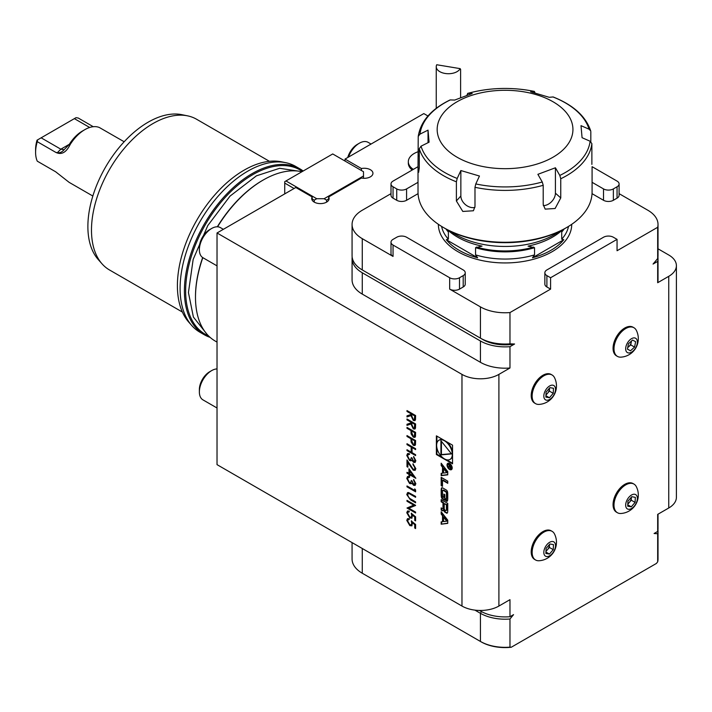 <?xml version="1.0" encoding="UTF-8"?>
<svg xmlns="http://www.w3.org/2000/svg" width="712" height="712" viewBox="0 0 712 712"><rect width="100%" height="100%" fill="white"/><g stroke="black" fill="none" stroke-linecap="round" stroke-linejoin="round"><path stroke-width="1.07" d="M460.139 68.628A12.184 7.031 180 0 1 445.071 73.452A12.184 7.031 180 0 1 436.242 66.688A12.184 7.031 180 0 1 436.714 64.748L460.139 68.628L460.611 69.429L460.611 97.553M418.229 151.674A20.141 11.623 0 0 0 409.124 158.447A20.141 11.623 0 0 0 408.323 161.695A20.141 11.623 0 0 0 413.343 169.376M408.323 161.695L408.323 163.155A20.141 11.623 0 0 0 412.212 170.026M406.988 428.295L406.988 427.405L415.603 432.38L415.479 436.518L414.9 437.373L413.289 437.168L411.109 433.92L410.966 430.591L406.988 428.295L407.237 427.547M406.988 444.626L406.988 443.727L415.603 448.702L415.603 449.601L412.07 447.554L412.07 452.663L415.603 454.701L415.603 455.591L406.988 450.616L406.988 449.726L411.189 452.147L411.189 447.047L406.988 444.626L407.237 443.87M413.592 461.447L414.945 460.228L413.619 456.49L415.826 460.726L415.087 462.462L413.583 462.337L411.812 460.148L411.082 460.806L409.551 460.513L406.766 455.466L407.549 453.571L409.311 453.615L409.311 454.514L408.118 454.603L407.647 455.992L409.471 459.578L410.637 459.667L411.296 457.567L412.177 458.083L413.592 461.447L414.535 461.429M415.203 462.382L413.832 462.195L412.061 460.005L411.082 460.806L409.551 460.513M409.551 454.372L408.118 454.603M413.191 469.252L414.384 469.359L414.945 468.104L412.951 463.761L415.826 468.656L415.123 470.356L413.263 470.187L407.869 462.569L407.869 467.197L406.988 466.689L406.988 459.934L413.191 469.252M408.973 473.453L408.973 468.727L415.826 478.295L409.863 474.851L409.863 475.999L408.973 475.491L408.973 474.343L406.988 473.195L406.988 472.305L409.222 473.311L409.222 469.066M498.898 374.387L498.898 606.054A26.113 15.077 180 0 1 461.972 606.054L217.026 464.642L217.026 232.975L461.972 374.387A26.113 15.077 0 0 0 498.898 374.387L509.97 367.997A34.817 20.096 180 0 1 480.431 362.31L362.266 294.092A34.817 20.096 180 0 1 352.075 279.878L352.075 258.554A34.817 20.096 180 0 1 352.155 257.139M436.385 435.842L436.385 454.505L452.547 463.832L452.547 445.169L436.385 435.842M441.173 524.201L447.75 523.373L447.75 520.161L441.173 511.75L441.173 514.064L442.508 515.773L442.508 521.718L441.173 521.878L441.173 524.201L447.75 523.151M446.282 501.114A1.816 1.05 -120 0 0 447.18 501.203A1.816 1.05 -120 0 0 447.528 500.678A12.896 7.44 -120 0 0 447.75 498.498L447.75 494.306A12.896 7.44 -120 0 0 447.528 491.867A1.816 1.05 -120 0 0 446.282 489.989L442.65 487.889A1.816 1.05 -120 0 0 441.743 487.8A1.816 1.05 -120 0 0 441.395 488.325A12.896 7.44 -120 0 0 441.173 490.506L441.173 494.698A12.896 7.44 -120 0 0 441.395 497.136A1.816 1.05 -120 0 0 442.65 499.014L444.786 500.251L444.786 494.644L443.843 494.101L443.843 497.519L443.318 497.207A1.157 0.667 -120 0 1 442.499 495.792L442.499 490.942A1.157 0.667 -120 0 1 442.739 490.408A1.157 0.667 -120 0 1 443.318 490.47L445.605 491.787A1.157 0.667 -120 0 1 446.424 493.211L446.424 498.062A1.157 0.667 -120 0 1 446.184 498.596A1.157 0.667 -120 0 1 445.854 498.631L445.854 500.865L446.771 500.83A1.816 1.05 -120 0 0 447.394 500.999M442.499 486.358L442.499 480.288L447.75 483.323L447.75 481.134L441.173 477.334L441.173 485.593L442.499 486.358M446.282 513.023A1.816 1.05 -120 0 0 447.18 513.112A1.816 1.05 -120 0 0 447.528 512.596A12.896 7.44 -120 0 0 447.75 510.406L447.75 503.411L441.173 499.61L441.173 501.809L442.989 502.85L442.989 507.985A1.157 0.667 -120 0 1 442.748 508.519A1.157 0.667 -120 0 1 442.17 508.466L441.173 507.887L441.173 510.077L442.179 510.655A1.816 1.05 -120 0 0 443.087 510.744A1.816 1.05 -120 0 0 443.425 510.219A12.896 7.44 -120 0 0 443.62 508.92L443.781 509.018A12.896 7.44 -120 0 0 443.968 510.54A1.816 1.05 -120 0 0 445.223 512.418L446.771 512.738A1.816 1.05 -120 0 0 447.394 512.916M449.619 469.475A3.658 2.109 -120 0 0 451.444 469.653A3.658 2.109 -120 0 0 451.444 465.434A3.658 2.109 -120 0 0 447.786 463.325A3.658 2.109 -120 0 0 447.225 466.253A3.658 2.109 -120 0 0 449.619 469.475M442.508 473.177L441.173 473.347L441.173 475.661L447.75 474.842L447.75 471.629L441.173 463.209L441.173 465.532L442.508 467.241L442.508 473.177L443.006 472.893L443.006 466.956L442.508 467.241M406.988 411.465L406.988 410.566L415.603 415.541L415.488 419.724L414.882 420.659L413.298 420.463L410.966 415.585L406.988 416.947L406.988 415.844L410.966 414.482L410.966 413.761L406.988 411.465L407.237 410.708M411.296 520.962L415.603 524.468L415.603 528.553L414.722 528.046L414.722 524.655L412.453 522.813L411.865 525.848L409.8 525.589L406.766 520.365L407.504 518.674L409.195 518.728L409.195 519.627L408.225 519.618L407.647 520.926L409.836 524.708L411.162 524.886L411.741 523.409L411.296 520.962M411.296 513.308L415.603 516.814L415.603 520.899L414.722 520.392L414.722 517.01L412.453 515.159L411.865 518.194L409.8 517.936L406.766 512.711L407.504 511.02L409.195 511.082L409.195 511.973L408.225 511.964L407.647 513.272L409.836 517.063L411.162 517.232L411.741 515.755L411.296 513.308M413.752 505.164L406.988 501.257L406.988 500.367L415.603 505.342L408.822 508.181L415.603 512.097L415.603 512.996L406.988 508.021L414.001 505.022L406.988 501.257M408.581 492.535L415.603 496.406L415.603 497.305L409.293 493.701L408.261 493.63L407.647 495.054L409.106 498.044L415.603 501.898L415.603 502.788L410.397 499.779L406.766 494.591L407.567 492.642L408.581 492.535M414.722 490.417L414.722 488.886L415.603 489.981L415.603 491.814L406.988 486.848L406.988 485.949L414.722 490.417L414.963 489.188M413.592 484.409L414.945 483.181L413.619 479.443L415.826 483.679L415.087 485.415L413.583 485.299L411.812 483.11L411.082 483.768L409.551 483.475L406.766 478.428L407.549 476.533L409.311 476.577L409.311 477.467L408.118 477.556L407.647 478.953L409.471 482.54L410.637 482.62L411.296 480.529L412.177 481.036L413.592 484.409L414.535 484.382M415.203 485.335L413.832 485.157L412.061 482.967L411.082 483.768L409.551 483.475M409.551 477.325L408.118 477.556M406.988 436.465L406.988 435.566L415.603 440.541L415.479 444.688L414.9 445.543L413.289 445.329L411.109 442.081L410.966 438.761L406.988 436.465L407.237 435.708M406.988 419.884L406.988 418.985L415.603 423.96L415.488 428.135L414.882 429.078L413.298 428.882L410.966 424.005L406.988 425.367L406.988 424.263L410.966 422.901L410.966 422.172L406.988 419.884L407.237 419.128M479.443 610.46L480.431 611.029A34.817 20.096 0 0 0 509.97 616.717L513.557 614.643L509.97 618.995L509.97 647.137L511.243 647.253L656.411 563.441L657.674 561.857L657.674 533.715L654.088 533.511L657.674 531.446A34.817 20.096 0 0 0 658.022 528.598L658.022 514.189M312.185 200.206L312.185 196.957L295.8 187.496L217.026 232.975M345.035 161.054L345.035 159.07L361.42 168.53A8.704 5.029 180 0 1 372.946 173.283A8.704 5.029 180 0 1 361.42 178.036L328.65 196.957A8.704 5.029 180 0 1 329.122 198.577A8.704 5.029 180 0 1 320.418 203.605A8.704 5.029 180 0 1 311.714 198.577A8.704 5.029 180 0 1 312.185 196.957M427.957 115.985L423.809 113.591L345.035 159.07M657.941 257.139A34.817 20.096 180 0 1 658.022 258.554L658.022 279.878A34.817 20.096 180 0 1 657.674 282.717L668.755 276.318A26.113 15.077 0 0 0 676.4 265.665A26.113 15.077 0 0 0 668.755 255.003L658.022 248.808M633.956 484.08L633.021 483.546A16.536 9.55 120 0 0 616.485 493.087A16.536 9.55 120 0 0 616.485 512.186L617.42 512.729A16.536 9.55 120 0 0 619.289 513.397A16.536 9.55 120 0 0 620.846 513.486A18.503 18.503 0 0 0 636.35 486.714A16.536 9.55 120 0 0 633.956 484.08A16.536 9.55 120 0 0 617.42 493.63A16.536 9.55 120 0 0 617.42 512.729M539.029 560.745A18.503 18.503 0 0 0 554.497 533.964A16.536 9.55 120 0 0 552.103 531.339L551.168 530.796A16.536 9.55 120 0 0 534.632 540.346A16.536 9.55 120 0 0 534.632 559.445L535.566 559.979A16.536 9.55 120 0 0 537.435 560.656A16.536 9.55 120 0 0 538.993 560.745M539.029 404.407A18.503 18.503 0 0 0 554.497 377.627A16.536 9.55 120 0 0 552.103 375.002L551.168 374.459A16.536 9.55 120 0 0 534.632 384.008A16.536 9.55 120 0 0 534.632 403.099L535.566 403.642A16.536 9.55 120 0 0 537.435 404.318A16.536 9.55 120 0 0 538.993 404.407M633.956 327.743A16.536 9.55 120 0 0 617.42 337.292A16.536 9.55 120 0 0 617.42 356.383A16.536 9.55 120 0 0 617.544 356.454A16.536 9.55 120 0 0 620.909 357.148A18.503 18.503 0 0 0 636.341 330.359A16.536 9.55 120 0 0 633.956 327.743L633.021 327.2A16.536 9.55 120 0 0 616.485 336.749A16.536 9.55 120 0 0 616.485 355.849A16.536 9.55 120 0 0 616.61 355.92M498.898 606.054L509.97 599.664L509.97 616.717M657.674 531.446L657.674 514.384L668.755 507.994L668.755 276.318M657.674 282.717L657.674 261.402L653.055 264.063L657.674 258.554L657.674 227.288L617.055 250.74L617.055 239.365L550.59 277.742L546.896 275.615L546.896 286.981A6.96 4.023 180 0 1 544.858 284.141L544.858 272.767A6.96 4.023 0 0 0 546.896 275.615M509.97 343.834L514.589 344.003A31.337 18.094 180 0 1 482.896 339.571L362.266 269.928L362.266 238.662A34.817 20.096 180 0 1 352.075 224.449L352.075 255.715A34.817 20.096 0 0 0 362.266 269.928L480.431 338.147A34.817 20.096 0 0 0 509.97 343.834L509.97 312.568L550.59 289.117L550.59 277.742M514.589 344.003L509.97 346.673L509.97 367.997M364.731 271.352L362.266 269.928L364.731 271.352A31.337 18.094 180 0 1 364.695 271.325M658.022 258.554A34.817 20.096 180 0 1 657.674 261.402M509.97 346.673A34.817 20.096 180 0 1 480.431 340.986L362.266 272.767A34.817 20.096 180 0 1 352.075 258.554M301.933 171.734A95.737 55.278 120 0 0 263.182 180.038A95.737 55.278 120 0 0 217.56 226.799M202.822 257.664A95.737 55.278 120 0 0 195.489 297.287A95.737 55.278 120 0 0 215.318 341.119L217.026 342.107M195.489 296.931A94.865 54.771 -60 0 1 195.489 296.575A94.865 54.771 -60 0 1 202.671 257.566M217.32 226.79A94.865 54.771 -60 0 1 262.568 180.385A94.865 54.771 -60 0 1 262.879 180.216M302.431 171.45A94.865 54.771 120 0 0 228.579 193.833A94.865 54.771 120 0 0 185.645 290.897A94.865 54.771 120 0 0 208.652 336.002M210.102 337.363A95.737 55.278 -60 0 1 204.237 334.72A95.737 55.278 -60 0 1 184.408 290.897A95.737 55.278 -60 0 1 226.202 194.545A95.737 55.278 -60 0 1 299.975 168.895A95.737 55.278 -60 0 1 303.178 171.014M299.975 168.895L295.667 166.412A95.737 55.278 120 0 0 285.735 162.674A95.737 55.278 120 0 0 216.056 198.603A95.737 55.278 120 0 0 180.1 288.405A95.737 55.278 120 0 0 191.724 325.491A95.737 55.278 120 0 0 199.93 332.228L204.237 334.72M191.724 325.491L188.858 322.251A94.34 54.468 -60 0 1 196.939 219.955A94.34 54.468 -60 0 1 281.48 161.811L285.735 162.674M269.421 161.304L196.539 119.224A87.033 50.249 120 0 0 187.505 115.834A87.033 50.249 120 0 0 124.164 148.496A87.033 50.249 120 0 0 91.483 230.136A87.033 50.249 120 0 0 102.047 263.849A87.033 50.249 120 0 0 109.506 269.973L182.388 312.052M102.047 263.849L98.22 259.524A85.173 49.172 -60 0 1 87.879 226.532A85.173 49.172 -60 0 1 119.865 146.636A85.173 49.172 -60 0 1 181.845 114.676L187.505 115.834M676.4 265.665L676.4 497.332A26.113 15.077 180 0 1 668.755 507.994M361.42 170.515L361.42 168.53M328.65 200.206L328.65 196.957M627.45 352.627A8.268 4.77 120 0 0 637.187 343.798A8.268 4.77 120 0 0 629.915 339.864A8.268 4.77 120 0 0 627.45 352.627M630.485 350.802L627.414 349.147L628.456 343.771L632.559 340.06L635.62 341.716L634.579 347.091L630.485 350.802L627.441 349.049M631.482 341.03L630.743 344.875L634.579 347.091M630.743 344.875L627.717 347.616M627.753 347.438A5.224 3.017 120 0 0 628.687 346.735A5.224 3.017 120 0 0 631.259 342.187A5.224 3.017 120 0 0 631.375 341.128M546.469 400.188A8.268 4.77 120 0 0 555.502 389.687A8.268 4.77 120 0 0 547.03 388.191A8.268 4.77 120 0 0 546.469 400.188M549.433 397.741L545.864 397.109L546.095 392.054L549.904 387.639L553.473 388.271L553.233 393.318L549.433 397.741L545.926 395.721M552.103 375.002A16.536 9.55 120 0 0 535.566 384.542A16.536 9.55 120 0 0 535.566 403.642M549.539 388.058L549.397 391.102L553.233 393.318M549.397 391.102L545.953 395.098M545.979 394.644A5.224 3.017 120 0 0 547.492 393.318A5.224 3.017 120 0 0 549.513 388.574A5.224 3.017 120 0 0 549.513 388.093M294.083 188.493L284.729 183.091L284.729 193.886M314.268 202.137L314.268 200.143L312.185 198.942M324.111 198.719L363.503 175.98L363.503 171.717L332.727 153.952L285.957 180.955L316.724 198.719L324.111 198.719L326.577 200.143L326.577 202.137M328.65 198.942L326.577 200.143M363.503 178.285L363.503 175.98M284.729 183.091L284.729 181.667L285.957 180.955M314.268 200.143L316.724 198.719M543.301 205.59A10.449 7.156 131.7 0 0 555.422 193.183L555.422 167.774L537.88 174.324L542.259 181.996L543.212 185.307A87.033 50.249 180 0 1 474.984 187.309L475.785 183.945L479.461 176.033L460.86 170.542L460.86 195.951A10.449 7.592 -138.5 0 0 465.568 204.753A10.449 7.592 -138.5 0 0 474.922 207.423M535.112 92.996L534.312 91.43L530.636 91.803L549.237 97.304L553.144 96.957C573.267 104.967 585.789 116.296 590.72 130.937L589.064 129.192L581.01 125.659L582.069 137.701L590.123 141.234L591.877 143.646A87.033 50.249 180 0 1 560.753 178.756L560.753 197.936L555.111 208.509L545.161 209.123L543.212 204.486L543.212 185.307M560.753 178.756L559.801 175.446L555.422 167.774M591.886 164.401L591.877 143.646M590.818 131.604L590.818 141.644M534.472 91.439L534.312 91.43A85.298 49.244 0 0 0 467.837 93.379L467.606 93.406C489.456 87.523 511.741 86.864 534.472 91.439M466.885 95.23L467.837 93.379L472.216 93.521L454.674 100.072L450.296 99.929A85.298 49.244 0 0 0 429.113 115.255A85.298 49.244 0 0 0 419.973 134.141L418.238 136.375C420.632 121.325 431.205 109.194 449.957 100L450.296 99.929M460.86 170.542L457.193 178.454L456.392 181.809A87.033 50.249 180 0 1 419.279 148.701L421.032 146.183L429.087 142.178L428.028 130.136L428.028 142.703M428.028 130.136L419.973 134.141M419.279 148.701L419.279 167.881L418.638 172.304L418.015 167.062L418.229 136.651M474.984 187.309L474.984 206.489L473.418 210.761L462.8 211.446L456.392 200.989L456.392 181.809M418.015 167.062L418.015 192.018A87.033 50.249 0 0 0 443.505 227.546A87.033 50.249 0 0 0 566.592 227.546A87.033 50.249 0 0 0 582.532 214.908A87.033 50.249 0 0 0 592.081 192.018L592.081 167.062M566.592 227.546L565.364 228.258A85.298 49.244 180 0 1 444.733 228.258L443.505 227.546M444.617 111.633A67.889 39.196 0 0 0 508.484 168.628A67.889 39.196 0 0 0 562.044 108.188A67.889 39.196 0 0 0 444.617 111.633M619.093 193.646L647.831 210.236A34.817 20.096 180 0 1 658.022 224.449A34.817 20.096 180 0 1 657.674 227.288M617.055 198.15L617.055 186.784A6.96 4.023 0 0 0 619.093 183.936L619.093 195.31A6.96 4.023 180 0 1 617.055 198.15L613.361 200.286A6.96 4.023 180 0 1 603.518 200.286L592.037 193.655M418.06 193.655L406.579 200.286A6.96 4.023 180 0 1 396.735 200.286L393.042 198.15A6.96 4.023 180 0 1 391.004 195.31L391.004 183.936A6.96 4.023 0 0 0 393.042 186.784L393.042 198.15M391.004 193.646L362.266 210.236A34.817 20.096 180 0 0 352.075 224.449M362.266 238.662L393.042 256.427A6.96 4.023 180 0 1 391.004 253.579L391.004 242.213A6.96 4.023 0 0 0 393.042 245.053L449.664 277.742A6.96 4.023 0 0 0 459.507 277.742L459.507 289.117A6.96 4.023 180 0 1 449.664 289.117L480.431 306.881A34.817 20.096 180 0 0 509.97 312.568M463.201 286.981L463.201 275.615A6.96 4.023 0 0 0 465.239 272.767L465.239 284.141A6.96 4.023 180 0 1 463.201 286.981L459.507 289.117M550.59 289.117L546.896 286.981M446.691 229.353L448.382 232.014L448.382 239.196L446.308 239.704A64.828 37.424 0 0 0 459.213 250.339A64.828 37.424 0 0 0 477.636 257.788L475.554 254.887L475.554 247.705L482.042 246.13A67.213 38.804 180 0 1 447.67 229.869M562.436 229.869A67.213 38.804 180 0 1 528.055 246.13L534.543 247.705L534.543 254.887L532.469 257.788A64.828 37.424 0 0 0 563.788 239.704L561.715 239.196L561.715 232.014L563.414 229.353M559.356 231.418A69.625 40.201 180 0 1 455.813 234.675A69.625 40.201 180 0 1 450.74 231.418M563.788 239.704L532.469 257.788M477.636 257.788L446.308 239.704M657.674 258.554A34.817 20.096 0 0 0 658.022 255.715L658.022 224.449M619.093 183.936A6.96 4.023 0 0 0 617.055 181.097L592.072 166.67M617.055 186.784L613.361 188.911L613.361 200.286M603.518 200.286L603.518 188.911A6.96 4.023 0 0 0 613.361 188.911M603.518 188.911L592.081 182.316M418.015 166.679L393.042 181.097A6.96 4.023 0 0 0 391.004 183.936M418.015 182.316L406.579 188.911L406.579 200.286M396.735 200.286L396.735 188.911A6.96 4.023 0 0 0 406.579 188.911M396.735 188.911L393.042 186.784M465.239 272.767A6.96 4.023 0 0 0 463.201 269.928L406.579 237.238A6.96 4.023 0 0 0 396.735 237.238L393.042 239.365A6.96 4.023 0 0 0 391.004 242.213M463.201 275.615L459.507 277.742M617.055 239.365L613.361 237.238A6.96 4.023 0 0 0 603.518 237.238L546.896 269.928A6.96 4.023 0 0 0 544.858 272.767M482.896 339.571L480.431 338.147L480.431 306.881M511.243 647.253A33.767 19.5 180 0 1 481.17 641.877L480.431 641.45A34.817 20.096 0 0 0 509.97 647.137M352.075 542.606L352.075 559.018A34.817 20.096 0 0 0 362.266 573.231L363.004 573.649A33.767 19.5 180 0 1 362.987 573.641L481.17 641.877M509.97 618.995A34.817 20.096 180 0 1 480.431 613.308L474.94 610.139M657.674 561.857A34.817 20.096 0 0 0 658.022 559.018L658.022 530.876A34.817 20.096 180 0 1 657.674 533.715M657.968 529.737A34.817 20.096 180 0 1 658.022 530.876M223.354 229.317L220.382 227.609A17.408 10.048 120 0 0 211.678 228.463A17.408 10.048 120 0 0 199.609 246.868A17.408 10.048 120 0 0 199.369 249.787A17.408 10.048 120 0 0 202.982 257.753L217.026 265.87M211.678 228.463L209.64 229.647A14.525 8.384 120 0 0 199.574 244.999A14.525 8.384 120 0 0 199.369 247.429L199.369 249.787M93.272 126.709L78.24 118.032L76.042 117.667L37.558 139.89L37.273 141.679A31.337 18.094 120 0 0 35.6 152.395A31.337 18.094 120 0 0 37.273 161.17L55.661 171.788L69.117 182.343L92.836 196.031M124.164 141.759L99.493 127.581A31.337 18.094 120 0 0 84.835 129.646A31.337 18.094 120 0 0 70.176 144.509C66.198 152.59 61.357 155.189 55.661 152.297L57.271 152.751C59.817 153.125 62.158 152.048 64.311 149.502L69.349 144.278A27.848 16.082 -60 0 1 82.37 131.07L84.835 129.646M37.273 141.679L55.661 152.297M37.558 139.89L37.033 140.193A27.848 16.082 120 0 0 35.6 149.547L35.6 152.395M41.136 137.825L60.831 149.191L64.062 149.68M74.368 118.637L89.676 127.475M70.176 144.509L69.349 144.278L60.831 149.191L57.271 152.751M546.469 556.526A8.268 4.77 120 0 0 555.502 546.033A8.268 4.77 120 0 0 547.03 544.529A8.268 4.77 120 0 0 546.469 556.526M549.433 554.078L545.864 553.447L546.095 548.4L549.904 543.977L553.473 544.609L553.233 549.664L549.433 554.078L545.926 552.058M552.103 531.339A16.536 9.55 120 0 0 535.566 540.889A16.536 9.55 120 0 0 535.566 559.979M549.397 547.448L547.492 549.655A5.224 3.017 120 0 0 549.513 544.92A5.224 3.017 120 0 0 549.513 544.431L549.397 547.448L553.233 549.664M545.979 550.981A5.224 3.017 120 0 0 547.492 549.655L545.953 551.444M371.059 144.047L368.086 142.329A17.408 10.048 120 0 0 359.382 143.192A17.408 10.048 120 0 0 348.488 157.076M359.382 143.192L357.344 144.367A14.525 8.384 120 0 0 347.759 157.494M628.322 509.267A8.268 4.77 120 0 0 637.356 498.774A8.268 4.77 120 0 0 628.883 497.27A8.268 4.77 120 0 0 628.322 509.267M631.286 506.828L627.717 506.196L627.948 501.141L631.758 496.718L635.327 497.35L635.086 502.405L631.286 506.828L627.779 504.799M631.393 497.145L631.25 500.189L635.086 502.405M631.25 500.189L627.806 504.185M627.833 503.731A5.224 3.017 120 0 0 629.346 502.396A5.224 3.017 120 0 0 631.366 497.661A5.224 3.017 120 0 0 631.366 497.172M217.026 368.923A17.408 10.048 120 0 0 211.678 370.596A17.408 10.048 120 0 0 199.369 391.912A17.408 10.048 120 0 0 202.982 399.886L217.026 407.994M211.678 370.596L209.64 371.771A14.525 8.384 120 0 0 199.369 389.562L199.369 391.912M436.874 447.715L436.874 454.22L436.385 454.505M436.874 436.127L436.874 443.202M450.242 459.284A11.08 6.399 -120 0 0 450.491 459.151A11.08 6.399 -120 0 0 452.547 456.187M452.547 451.684A11.08 6.399 -120 0 0 446.905 441.921M442.998 439.66A11.08 6.399 -120 0 0 439.411 439.954A11.08 6.399 -120 0 0 439.171 440.105M444.466 458.884A11.08 6.399 -120 0 0 450.002 459.436A11.08 6.399 -120 0 0 450.002 446.638A11.08 6.399 -120 0 0 438.921 440.238A11.08 6.399 -120 0 0 437.221 449.121A11.08 6.399 -120 0 0 444.466 458.884M436.874 454.22L442.508 457.478M446.415 459.729L452.547 463.263M451.533 453.918L440.924 440.728L440.924 454.87L451.533 453.918M441.422 441.342L441.422 454.585L451.355 453.695M441.422 454.585L440.924 454.87M446.744 521.184L443.549 521.584L443.549 517.099L446.744 521.184L447.234 520.899L444.039 516.823L443.549 517.099M441.663 521.816L441.663 523.916M441.663 512.373L441.663 513.779L443.006 515.488L443.006 521.433L442.508 521.718M443.006 515.488L442.508 515.773M441.663 513.779L441.173 514.064M446.344 498.498L446.771 500.83M446.344 500.581L445.854 500.865M446.38 498.356A1.157 0.667 -120 0 0 446.682 498.311A1.157 0.667 -120 0 0 446.922 497.777L446.424 498.062M443.042 490.363A1.157 0.667 -120 0 1 443.229 490.123A1.157 0.667 -120 0 1 443.807 490.185L446.104 491.511A1.157 0.667 -120 0 1 446.922 492.927L446.922 497.777M444.341 494.386L444.341 497.234L443.843 497.519M442.018 487.72A1.816 1.05 -120 0 0 441.885 488.04A12.896 7.44 -120 0 0 441.663 490.221L441.663 494.413A12.896 7.44 -120 0 0 441.885 496.851A1.816 1.05 -120 0 0 443.14 498.729L444.786 499.682M447.75 482.754L442.989 480.004L442.499 480.288M441.663 477.618L441.663 485.308L442.499 485.789M441.663 485.308L441.173 485.593M444.315 509.196A12.896 7.44 -120 0 0 444.457 510.255A1.816 1.05 -120 0 0 445.712 512.133L446.771 512.738M444.217 508.608L443.701 508.875M441.663 508.172L441.663 509.792L442.668 510.371A1.816 1.05 -120 0 0 443.291 510.548M441.663 509.792L441.173 510.077M442.935 508.279A1.157 0.667 -120 0 0 443.238 508.234A1.157 0.667 -120 0 0 443.478 507.709L442.989 507.985M441.663 499.895L441.663 501.524L443.478 502.565L443.478 507.709M443.478 502.565L442.989 502.85M441.663 501.524L441.173 501.809M444.217 503.562L446.922 504.559L446.922 509.694L446.424 509.979L446.424 504.835L444.217 503.562L444.217 508.697A1.157 0.667 -120 0 0 445.036 510.112L445.605 510.451A1.157 0.667 -120 0 0 446.184 510.504A1.157 0.667 -120 0 0 446.424 509.979M446.38 510.264A1.157 0.667 -120 0 0 446.682 510.219A1.157 0.667 -120 0 0 446.922 509.694M446.922 504.559L446.424 504.835M451.319 468.879A2.955 1.709 -120 0 0 451.586 468.772A2.955 1.709 -120 0 0 452.191 467.677M449.877 463.672A2.955 1.709 -120 0 0 448.631 463.646A2.955 1.709 -120 0 0 448.409 463.823M449.619 468.905A2.955 1.709 -120 0 0 451.097 469.057A2.955 1.709 -120 0 0 451.097 465.639A2.955 1.709 -120 0 0 448.142 463.93A2.955 1.709 -120 0 0 447.688 466.298A2.955 1.709 -120 0 0 449.619 468.905M449.851 469.03A3.658 2.109 -120 0 0 450.109 469.19A3.658 2.109 -120 0 0 451.675 469.484M448.053 463.209A3.658 2.109 -120 0 0 447.537 465.025M449.566 466.867L450.447 468.229L451.31 467.651L451.31 466.307L448.151 464.482L449.548 465.675L448.151 467.143L449.922 466.663M449.922 465.942L448.827 466.68M450.749 467.82L451.31 467.651M448.649 466.689L449.913 466.734M448.649 466.858L448.151 467.143M450.037 465.871L449.325 466.396L450.037 465.871M450.945 466.476L450.794 467.793L449.922 465.879L451.274 466.289M441.663 463.841L441.663 465.248L443.006 466.956M441.663 465.248L441.173 465.532M441.663 473.284L441.663 475.376L447.75 474.619M441.663 475.376L441.173 475.661M446.744 472.652L443.549 473.053L443.549 468.567L446.744 472.652L447.234 472.368L444.039 468.282L443.549 468.567M415.007 420.578L413.298 420.463M413.547 420.32L410.966 415.585M411.207 415.443L406.988 416.947M407.237 416.805L407.237 415.755M410.966 413.761L410.966 414.482M411.207 413.619L407.237 411.322M414.366 419.573L414.963 415.781L411.848 414.268L411.839 416.084L413.298 419.573L414.25 419.653L414.722 415.924L411.848 414.268M415.603 528.268L414.722 528.046M414.963 527.904L414.722 524.655M414.963 524.513L412.453 522.813M411.981 525.776L409.8 525.589M410.05 525.447L406.766 520.365M407.015 520.223L407.629 518.612M409.195 519.413L408.35 519.555M411.278 524.797L411.741 523.409M411.981 523.267L411.545 520.819M415.603 520.614L414.722 520.392M414.963 520.25L414.722 517.01M414.963 516.868L412.453 515.159M411.981 518.122L409.8 517.936M410.05 517.793L406.766 512.711M407.015 512.569L407.629 510.958M409.195 511.759L408.35 511.901M411.278 517.143L411.741 515.755M411.981 515.613L411.545 513.165M407.237 501.114L407.237 500.509M415.603 505.484L408.822 508.181M415.603 512.711L406.988 508.021M415.603 497.021L409.293 493.701M409.542 493.558L408.385 493.576M415.603 502.503L410.646 499.637L406.766 494.591M407.015 494.448L407.691 492.579M415.603 491.538L406.988 486.848M407.237 486.705L407.237 486.091M413.832 484.267L414.945 483.181M415.185 483.039L413.619 480.342M413.859 480.199L413.859 479.666M412.061 482.967L411.322 483.626M409.792 483.332L406.766 478.428M407.015 478.286L407.673 476.47M410.753 482.54L411.527 480.662M415.692 477.939L409.863 474.851M409.863 475.714L408.973 475.491M409.222 475.349L408.973 474.343M409.222 474.201L406.988 473.195M407.237 473.053L407.237 472.448M413.601 476.123L410.103 470.854L409.863 473.961L413.601 476.123L409.863 470.997M414.509 469.279L414.945 468.104M415.185 467.962L412.951 464.651M413.2 464.509L413.2 463.913M415.238 470.285L413.263 470.187M413.512 470.045L407.869 462.569M407.869 466.921L406.988 466.689M407.237 466.547L407.237 460.335M413.832 461.305L414.945 460.228M415.185 460.086L413.619 457.38M413.859 457.238L413.859 456.703M412.061 460.005L411.322 460.664M409.792 460.37L406.766 455.466M407.015 455.324L407.673 453.508M410.753 459.587L411.527 457.7M415.603 449.317L412.07 447.554M415.603 455.306L406.988 450.616M407.237 450.474L407.237 449.868M411.189 447.047L411.189 452.147M411.429 446.905L407.237 444.484M415.016 445.463L413.289 445.329M413.538 445.187L411.109 442.081M411.349 441.938L410.966 438.761M411.207 438.619L407.237 436.322M414.384 444.439L414.963 440.781L411.848 439.268L411.83 440.995L413.289 444.439L414.268 444.528L414.722 440.924L411.848 439.268M415.016 437.302L413.289 437.168M413.538 437.026L411.109 433.92M411.349 433.777L410.966 430.591M411.207 430.448L407.237 428.152M414.384 436.278L414.963 432.62L411.848 431.107L411.83 432.834L413.289 436.269L414.268 436.367L414.722 432.762L411.848 431.107M415.007 428.989L413.298 428.882M413.547 428.74L410.966 424.005M411.207 423.863L406.988 425.367M407.237 425.224L407.237 424.174M410.966 422.172L410.966 422.901M411.207 422.029L407.237 419.742M414.366 427.992L414.963 424.201L411.848 422.688L411.839 424.503L413.298 427.992L414.25 428.072L414.722 424.343L411.848 422.688M461.972 606.054L461.972 374.387M480.431 362.31L480.431 340.986M362.266 294.092L362.266 272.767M480.431 610.469L480.431 611.029M555.422 193.183L560.753 197.936M419.279 155.803L418.229 155.83M460.86 195.951L456.392 200.989M475.785 183.945A85.298 49.244 0 0 0 542.259 181.996M559.801 175.446A85.298 49.244 0 0 0 590.123 141.234M589.064 129.192A85.298 49.244 0 0 0 552.904 96.93M421.032 146.183A85.298 49.244 0 0 0 457.193 178.454M571.718 224.325A66.67 38.492 180 0 1 530.663 259.987A66.67 38.492 180 0 1 457.905 251.665A66.67 38.492 180 0 1 438.378 224.325M534.543 254.887A63.884 36.882 180 0 1 475.554 254.887M568.505 226.407A63.884 36.882 180 0 1 561.715 239.196M448.382 239.196A63.884 36.882 180 0 1 441.591 226.407M447.528 230.385A64.258 37.095 180 0 1 446.655 229.335M533.688 247.064A64.258 37.095 180 0 1 476.408 247.064M563.441 229.335A64.258 37.095 180 0 1 562.569 230.385M564.198 228.917A63.884 36.882 180 0 1 561.715 232.014M534.543 247.705A63.884 36.882 180 0 1 475.554 247.705M448.382 232.014A63.884 36.882 180 0 1 445.899 228.917M449.664 289.117L449.664 277.742M393.042 245.053L393.042 256.427M362.266 548.498L362.266 573.231M481.428 611.581L480.431 613.308L480.431 641.45M446.922 492.927L446.424 493.211M446.104 491.511L445.605 491.787M443.807 490.185L443.318 490.47M443.14 498.729L442.65 499.014M441.885 496.851L441.395 497.136M441.663 494.413L441.173 494.698M441.663 490.221L441.173 490.506M441.885 488.04L441.395 488.325M445.712 512.133L445.223 512.418M444.457 510.255L443.968 510.54M442.668 510.371L442.179 510.655M449.512 466.823L449.014 467.108M300.687 171.476L279.665 168.29L256.436 175.828L230.038 196.112L207.788 225.57L193.148 259.471L188.44 292.552L193.388 317.045L206.827 334.044M436.242 66.688L436.242 108.322M195.489 296.575L195.489 297.287M262.568 180.385L263.182 180.038M616.485 355.849L617.42 356.383M439.411 439.954L438.921 440.238M450.491 459.151L450.002 459.436M446.682 498.311L446.184 498.596M443.229 490.123L442.739 490.408M444.137 508.582L443.638 508.858M443.238 508.234L442.748 508.519M446.682 510.219L446.184 510.504M448.631 463.646L448.142 463.93M451.586 468.772L451.097 469.057M449.877 466.298L449.388 466.582M451.283 467.508L450.794 467.793"/></g></svg>
